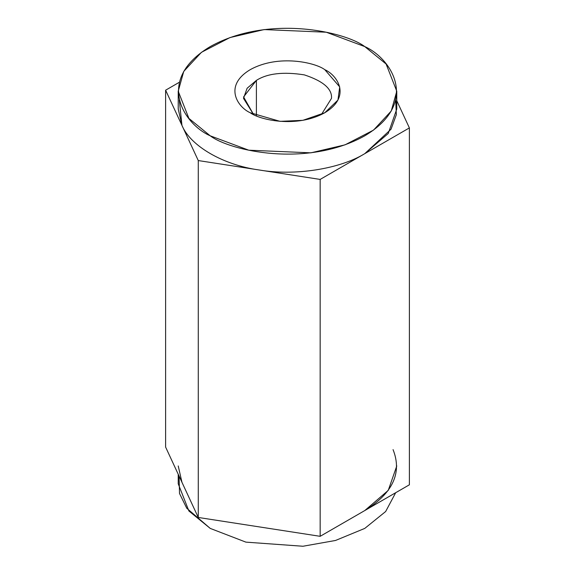 <?xml version="1.0" encoding="UTF-8"?>
<svg xmlns="http://www.w3.org/2000/svg" width="575" height="575" viewBox="0 0 575 575"><rect width="100%" height="100%" fill="white"/><g stroke="black" fill="none" stroke-linecap="round" stroke-linejoin="round"><path stroke-width="0.86" d="M178.221 474.253L178.221 483.791L188.895 510.981L210.227 528.403L245.892 542.132L302.953 546.25L335.534 540.464L364.773 528.403L385.652 511.527L395.679 492.717L385.652 511.527L364.773 528.403L335.534 540.464L302.953 546.25L245.892 542.132L210.227 528.403L186.753 508.235L179.522 493.494L179.055 476.043M178.221 91.209L183.741 71.408L201.458 52.311L229.993 37.562L264.126 29.577L326.233 32.214L364.773 46.597L386.105 64.019L396.779 91.209L391.259 111.004L373.542 130.101L345.007 144.85L310.874 152.835L248.767 150.197L210.227 135.815C229.727 150.657 306.525 168.231 364.773 135.815C420.907 102.192 390.475 57.852 364.773 46.597C345.273 31.754 268.475 14.181 210.227 46.597C154.093 80.22 184.525 124.559 210.227 135.815L188.895 118.392L178.221 91.209L178.221 109.049L181.944 125.379C190.426 146.057 223.409 165.097 259.217 169.992C294.465 176.087 339.523 169.122 364.773 153.662L388.24 133.493L396.779 109.049L395.679 100.129L396.34 114.677L391.05 129.202L364.773 153.662C339.523 169.122 294.465 176.087 259.217 169.992C223.409 165.097 190.426 146.057 181.944 125.379L198.274 160.562L320.16 179.422L409.386 127.909L396.779 100.747L409.386 127.909L409.386 484.804L320.16 536.317L409.386 484.804L409.386 127.909L320.16 179.422L320.16 536.317L198.274 517.464L320.16 536.317L320.16 179.422L198.274 160.562L198.274 517.464L165.614 447.091L165.614 90.196L179.321 82.282L165.614 90.196L165.614 447.091L198.274 517.464L198.274 160.562L165.614 90.196L181.944 125.379L179.321 100.129M250.211 112.736C237.806 107.302 223.114 85.905 250.211 69.676C278.322 54.036 315.38 62.517 324.789 69.676C337.194 75.109 351.886 96.507 324.789 112.736C296.678 128.376 259.62 119.902 250.211 112.736L280.039 121.347L302.853 120.333L324.789 112.736L337.949 100.072L339.71 86.897L324.789 69.676C315.38 62.517 278.322 54.036 250.211 69.676C223.114 85.905 237.806 107.302 250.211 112.736L250.211 112.736M256.393 80.385L247.121 88.255L243.505 98.347L253.582 114.518L243.57 96.959L256.393 80.385L256.393 115.791L256.393 80.385C267.382 73.406 283.367 71.573 304.333 74.879C323.215 81.097 332.271 88.924 331.495 98.347C332.271 88.924 323.215 81.097 304.333 74.879C283.367 71.573 267.382 73.406 256.393 80.385M331.495 98.347L321.418 114.518M396.779 465.951L388.24 490.396L364.773 510.564C392.862 493.134 402.292 472.823 393.056 449.621M181.944 482.281L178.221 465.951M396.779 91.209L396.779 109.049"/></g></svg>

